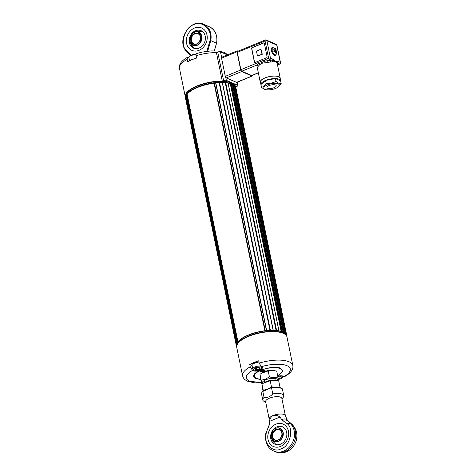 <?xml version="1.0" encoding="UTF-8"?>
<svg xmlns="http://www.w3.org/2000/svg" width="476" height="476" viewBox="0 0 476 476"><rect width="100%" height="100%" fill="white"/><g stroke="black" fill="none" stroke-linecap="round" stroke-linejoin="round"><path stroke-width="0.71" d="M236.417 345.32L185.408 97.729A25.781 9.407 -11.6 0 1 185.551 96.569L185.973 96.414A25.377 9.258 -11.6 0 1 186.39 95.408M186.318 94.992L186.306 94.926A25.781 9.407 -11.6 0 1 186.657 94.415L187.122 94.284A25.377 9.258 -11.6 0 1 214.081 83.199L214.402 83.008A25.781 9.407 -11.6 0 1 215.61 82.872L266.62 330.433M215.842 83.002A25.377 9.258 -11.6 0 1 219.144 82.77L219.531 82.598A25.781 9.407 -11.6 0 1 222.274 82.568L273.176 330.112M222.441 82.741A25.377 9.258 -11.6 0 1 225.285 82.907L225.737 82.764A25.781 9.407 -11.6 0 1 228.04 83.08L228.069 83.211M228.159 83.312A25.377 9.258 -11.6 0 1 230.301 83.83L230.777 83.734A25.781 9.407 -11.6 0 1 231.509 83.978L231.526 84.079M231.61 84.288A25.377 9.258 -11.6 0 1 232.472 84.674L232.954 84.603A25.781 9.407 -11.6 0 1 233.52 84.918L233.532 84.99M233.627 85.353A25.377 9.258 -11.6 0 1 234.537 86.12L234.995 86.091A25.781 9.407 -11.6 0 1 235.685 87.072L286.32 334.747M235.977 88.482L286.867 336.074A25.781 9.407 -11.6 0 1 286.861 336.455M286.772 336.014L236.06 88.53M285.404 333.634L285.808 333.622A25.781 9.407 -11.6 0 1 286.493 334.604M237.232 342.887A25.377 9.258 -11.6 0 1 237.435 342.536L237.119 342.458A25.781 9.407 -11.6 0 1 237.47 341.947L237.935 341.822A25.377 9.258 -11.6 0 1 264.888 330.731L265.209 330.54A25.781 9.407 -11.6 0 1 266.423 330.403L266.608 330.54A25.377 9.258 -11.6 0 1 269.951 330.302L270.344 330.13A25.781 9.407 -11.6 0 1 273.087 330.1L273.135 330.273A25.377 9.258 -11.6 0 1 276.098 330.439L276.55 330.296A25.781 9.407 -11.6 0 1 278.853 330.612L278.769 330.802A25.377 9.258 -11.6 0 1 281.114 331.361L281.59 331.266A25.781 9.407 -11.6 0 1 282.316 331.51L282.143 331.712A25.377 9.258 -11.6 0 1 283.285 332.206L283.767 332.141A25.781 9.407 -11.6 0 1 284.327 332.45L284.083 332.653A25.377 9.258 -11.6 0 1 284.767 333.129M236.215 345.261A25.781 9.407 -11.6 0 1 236.358 344.1L236.703 343.958M185.973 96.414L236.756 343.809M187.122 94.284L237.935 341.822M214.081 83.199L264.888 330.731M219.144 82.77L269.951 330.302M225.285 82.907L276.098 330.439M230.301 83.83L281.114 331.361M232.472 84.674L283.285 332.206M234.537 86.12L285.332 333.575M190.858 40.74A5.837 4.819 -66.6 0 0 199.111 42.346A5.837 4.819 -66.6 0 0 197.219 33.124A5.837 4.819 -66.6 0 0 190.858 40.74M191.406 40.692A5.426 4.48 -66.6 0 0 193.78 43.81A5.426 4.48 -66.6 0 0 198.766 42.537A5.426 4.48 -66.6 0 0 200.473 36.961A5.426 4.48 -66.6 0 0 198.099 33.85A5.426 4.48 -66.6 0 0 193.113 35.117A5.426 4.48 -66.6 0 0 191.406 40.692M199.444 41.709A5.426 4.48 113.4 0 1 200.438 39.413M275.527 85.008A4.736 1.725 -11.6 0 1 276.211 85.668A4.736 1.725 -11.6 0 1 271.921 88.328A4.736 1.725 -11.6 0 1 266.935 87.572A4.736 1.725 -11.6 0 1 270.148 85.21A4.736 1.725 -11.6 0 1 275.527 85.008M260.979 84.841A10.026 3.659 -11.6 0 1 260.937 84.686L260.431 82.211A10.026 3.659 -11.6 0 1 267.203 77.195A10.026 3.659 -11.6 0 1 278.627 76.755A10.026 3.659 -11.6 0 1 280.078 78.183L280.584 80.658A10.026 3.659 -11.6 0 1 280.608 80.813L275.42 78.564A10.026 3.659 -11.6 0 1 279.138 79.23A10.026 3.659 -11.6 0 1 280.584 80.658M260.937 84.686A10.026 3.659 -11.6 0 1 260.913 84.532A10.026 3.659 -11.6 0 1 265.572 80.426A10.026 3.659 -11.6 0 1 275.42 78.564L265.572 80.426L260.913 84.532L261.502 87.376L264.24 89.208L266.274 89.72A7.913 2.886 168.4 0 0 277.663 87.382A7.913 2.886 168.4 0 0 277.08 83.58A7.913 2.886 168.4 0 0 266.75 85.18A7.913 2.886 168.4 0 0 264.965 89.351A7.913 2.886 168.4 0 0 266.274 89.72M277.663 87.382L281.191 83.663C279.656 83.841 277.925 83.092 276.003 81.414C272.921 82.961 269.642 83.58 266.155 83.27C264.799 85.567 263.246 86.935 261.502 87.376M276.003 81.414L275.42 78.564M280.608 80.813L281.191 83.663M266.155 83.27L265.572 80.426M236.965 82.271A1.357 0.583 -112.4 0 1 236.834 82.384A1.357 0.583 -112.4 0 1 236.572 82.366L226.249 77.897A1.357 0.583 -112.4 0 1 225.731 77.404A1.357 0.583 -112.4 0 1 225.297 76.356L221.56 58.161A1.357 0.583 -112.4 0 1 221.614 57.328A1.357 0.583 -112.4 0 1 221.745 57.209L237.155 50.872A1.357 0.583 67.6 0 0 236.971 51.824L240.707 70.02A1.357 0.583 67.6 0 0 241.659 71.561L251.982 76.029A1.357 0.583 67.6 0 0 252.244 76.047A1.357 0.583 67.6 0 0 252.458 75.279M227.403 54.883L220.495 51.896A2.035 0.744 168.4 0 0 217.746 52.134L223.589 80.605L222.274 81.146L216.431 52.675L217.746 52.134M235.638 86.912L236.929 86.382A2.035 0.744 -11.6 0 0 237.869 85.519A2.035 0.744 -11.6 0 0 237.572 85.228L226.338 80.361A2.035 0.744 168.4 0 0 223.589 80.605M197.153 53.592C196.189 53.306 195.832 54.014 196.082 55.716L196.564 58.072A25.65 9.359 168.4 0 0 187.615 61.749L187.133 59.399L187.508 57.257L188.918 57.578M235.662 87.031L235.614 86.805A25.65 9.359 168.4 0 0 232.871 83.627L232.502 83.425A25.305 9.234 168.4 0 0 231.556 82.961A25.305 9.234 168.4 0 0 207.613 82.806A25.305 9.234 168.4 0 0 186.895 92.784L186.64 93.112A25.65 9.359 168.4 0 0 185.366 97.122L185.414 97.348M185.343 96.961A25.65 9.359 -11.6 0 1 185.301 96.806A25.65 9.359 -11.6 0 1 196.659 86.102A25.65 9.359 -11.6 0 1 222.274 81.146M196.017 54.353A4.207 1.535 168.4 0 0 189.674 56.239L189.174 56.888A4.885 1.785 168.4 0 0 188.93 57.65L189.567 60.761M195.987 54.669A4.885 1.785 168.4 0 0 189.174 56.888M238.071 51.176L237.417 50.89A1.357 0.583 67.6 0 0 237.155 50.872M237.304 52.366L265.067 40.948A1.357 0.583 -112.4 0 1 265.251 39.996L237.488 51.414A1.357 0.583 67.6 0 0 237.304 52.366L240.862 69.692A1.357 0.583 67.6 0 0 241.82 71.233L251.649 75.494A1.357 0.583 67.6 0 0 251.911 75.511L258.355 72.858M260.985 49.218L262.282 54.288L257.468 56.031L262.002 54.169L260.985 49.218L256.451 51.081L257.468 56.031M264.085 42.917A0.678 0.559 -66.6 0 0 263.764 42.941L252.203 47.695A0.678 0.559 -66.6 0 0 251.762 48.546L254.559 62.166A0.678 0.559 -66.6 0 0 254.791 62.517M280.203 78.802A10.18 3.713 168.4 0 0 280.227 78.153A10.18 3.713 168.4 0 0 278.752 76.701A10.18 3.713 168.4 0 0 267.161 77.148A10.18 3.713 168.4 0 0 260.283 82.241A10.18 3.713 168.4 0 0 260.556 82.836M257.558 68.96L256.748 65.093L258.754 63.748L264.852 61.237L267.679 60.595L267.869 62.35L261.978 63.26L259.616 64.778L258.224 66.313A10.18 3.713 168.4 0 0 257.415 68.258L260.283 82.241M280.227 78.153L277.246 63.641L275.628 61.481L270.487 62.07A10.18 3.713 168.4 0 0 267.869 62.35M259.616 64.778A1.357 0.797 -134.4 0 0 258.754 63.748A1.357 0.583 -112.4 0 1 258.206 62.558L240.862 69.692M255.112 62.487L266.673 57.733A0.678 0.559 -66.6 0 0 267.107 56.882L264.317 43.268A0.678 0.559 -66.6 0 0 263.621 42.882L252.066 47.636A0.678 0.559 -66.6 0 0 251.625 48.487L254.416 62.1A0.678 0.559 -66.6 0 0 255.112 62.487M270.487 62.07A1.357 0.482 -93.1 0 1 270.648 60.279L267.679 60.595L269.583 59.815L272.462 60.327L277.716 62.6L278.341 63.611L277.496 64.861A1.357 1.119 43.9 0 0 277.496 64.855L279.412 64.076A1.357 1.119 -66.6 0 0 280.287 62.368A1.357 0.494 -11.6 0 1 280.483 62.564L276.931 45.238A1.357 0.494 168.4 0 0 276.735 45.041L280.287 62.368L278.002 61.38L275.628 61.481L272.748 59.101L270.457 58.114L266.905 40.781A1.357 0.494 168.4 0 0 265.067 40.948L268.625 58.274L258.206 62.558M241.82 71.233L256.748 65.093A1.357 1.119 -136.1 0 1 258.224 66.313M265.001 62.564L264.852 61.237A1.357 0.583 -112.4 0 1 264.311 60.047M275.765 54.788A4.207 1.809 -112.4 0 1 275.193 55.466A4.207 1.809 -112.4 0 1 274.384 55.412A4.207 1.809 -112.4 0 1 271.629 51.45A4.207 1.809 -112.4 0 1 271.998 47.689A4.207 1.809 -112.4 0 1 272.879 47.773M272.147 48.641L273.89 50.272M274.89 55.531A4.207 1.809 67.6 0 0 275.193 55.032M272.302 47.999A4.207 1.809 67.6 0 0 271.736 47.862M277.52 64.974L279.674 64.093A1.357 0.583 -112.4 0 1 279.412 64.076L278.341 63.611A1.357 1.232 19.9 0 0 277.371 64.26M278.002 61.38A1.357 1.119 -66.6 0 1 277.716 62.6A1.357 1.065 -13.7 0 0 277.246 63.641M272.748 59.101A1.357 1.119 -66.6 0 1 272.462 60.327A1.357 0.863 -106.2 0 0 272.605 61.636M274.164 50.843L272.474 51.503L274.164 50.843C273.896 48.308 274.545 48.076 276.122 50.158L276.253 50.117C275.55 48.35 274.372 47.588 272.718 47.832A3.802 1.636 -112.4 0 0 272.474 51.503A3.802 1.636 67.6 0 0 272.778 52.259L275.283 51.313L275.533 51.943L275.866 51.83L275.61 51.2L276.556 50.872C277.276 52.396 276.961 53.728 275.61 54.859A3.802 1.636 -112.4 0 1 275.574 54.871A3.802 1.636 -112.4 0 1 272.778 52.259M275.312 50.444L274.176 50.908L275.312 50.444L275.057 49.813L274.729 49.926L274.979 50.557M275.289 51.331L275.61 51.2M274.735 49.944L275.057 49.813M275.824 51.122A3.802 1.636 67.6 0 0 275.545 50.426M185.521 96.664A25.65 9.359 -11.6 0 1 197.076 87.203A25.65 9.359 -11.6 0 1 235.293 86.448M232.871 83.627A25.65 9.359 168.4 0 0 231.907 83.157A25.65 9.359 168.4 0 0 196.897 86.346A25.65 9.359 168.4 0 0 186.64 93.112M199.069 48.07A9.502 7.842 -66.6 0 0 205.352 39.329A9.502 7.842 -66.6 0 0 201.068 30.69A9.502 7.842 -66.6 0 0 190.097 36.289A9.502 7.842 -66.6 0 0 193.518 48.124A9.502 7.842 -66.6 0 0 199.069 48.07M206.983 34.992A12.215 10.085 113.4 0 1 199.069 50.325A12.215 10.085 113.4 0 1 186.586 43.381A12.215 10.085 113.4 0 1 194.494 28.048A12.215 10.085 113.4 0 1 206.983 34.992M185.914 50.753C176.281 39.841 190.93 17.743 203.591 24.24A16.422 13.56 113.4 0 1 210.773 40.603L210.047 40.412C213.278 30.547 201.919 19.76 193.809 24.704C185.099 26.68 179.583 44.405 186.045 50.277L185.979 50.801L190.662 55.466M186.045 50.277L185.979 50.801L186.045 50.277L191.055 55.264M207.679 51.206L210.773 40.603L216.366 43.149M269.404 376.837L265.441 379.223L261.193 380.217L261.491 383.817L259.979 374.315L262.276 372.726A7.8 2.85 -11.6 0 1 273.498 370.417L276.711 371.155L277.925 377.057C275.277 377.896 272.439 377.825 269.404 376.837L268.196 370.935L274.283 370.554M261.449 373.261L268.196 370.935M262.645 383.698A7.8 2.85 -11.6 0 1 265.888 379.759A7.8 2.85 -11.6 0 1 274.218 378.349A7.8 2.85 -11.6 0 1 277.478 380.669M261.193 380.217L259.979 374.315M278.222 380.657L277.925 377.057M262.99 391.105L262.002 384.18L264.299 382.585A7.8 2.85 -11.6 0 1 275.527 380.282L278.734 381.02L279.947 386.923L278.615 387.256M263.472 383.126L270.219 380.8L276.312 380.419M273.658 387.268L271.433 386.702L270.219 380.8M271.433 386.702C268.886 388.737 266.149 389.862 263.216 390.082L262.002 384.18M263.216 390.082L263.335 390.969M281.941 432.797A5.837 4.819 -66.6 0 0 273.682 431.197A5.837 4.819 -66.6 0 0 275.574 440.413A5.837 4.819 -66.6 0 0 281.941 432.797M280.673 437.926A5.426 4.48 113.4 0 1 281.816 435.296M281.81 433.029A5.426 4.48 -66.6 0 0 279.436 429.911A5.426 4.48 -66.6 0 0 273.164 433.112A5.426 4.48 -66.6 0 0 275.122 439.872A5.426 4.48 -66.6 0 0 278.293 439.842A5.426 4.48 -66.6 0 0 281.81 433.029M288.42 431.107A12.215 10.085 113.4 0 1 284.577 443.65A12.215 10.085 113.4 0 1 273.361 446.506A12.215 10.085 113.4 0 1 267.857 435.397A12.215 10.085 113.4 0 1 275.931 424.164A12.215 10.085 113.4 0 1 283.077 424.092A12.215 10.085 113.4 0 1 288.42 431.107M276.955 426.859A9.502 7.842 -66.6 0 0 270.671 435.599A9.502 7.842 -66.6 0 0 274.955 444.239A9.502 7.842 -66.6 0 0 285.927 438.64A9.502 7.842 -66.6 0 0 282.506 426.805A9.502 7.842 -66.6 0 0 276.955 426.859M271.522 387.637L262.823 391.439L271.588 387.607L281.155 388.142M265.745 402.309L263.918 401.298A10.722 3.909 -11.6 0 1 262.77 399.965A10.722 3.909 -11.6 0 1 264.067 397.502L262.823 391.439A10.722 3.909 -11.6 0 0 261.526 393.902C261.812 392.272 262.264 391.361 262.889 391.159M262.936 391.129L271.546 387.589C279.692 386.137 282.94 388.547 282.53 389.588A10.722 3.909 -11.6 0 0 271.546 387.851L272.79 393.92A10.722 3.909 -11.6 0 1 283.773 395.657A10.722 3.909 -11.6 0 1 283.244 397.329L281.965 398.977M272.79 393.92C270.237 396.716 267.334 397.912 264.067 397.502M265.632 401.756A8.276 3.023 -11.6 0 1 273.123 397.079A8.276 3.023 -11.6 0 1 281.851 398.424M281.84 398.37A8.276 3.023 168.4 0 0 273.123 397.079A8.276 3.023 168.4 0 0 265.62 401.702L269.19 419.076A8.276 3.023 -11.6 0 1 273.016 415.554C275.42 414.989 277.782 415.471 280.102 417.012L281.596 419.6C283.636 418.874 285.189 418.761 286.26 419.249L287.236 419.999L285.404 415.75L281.84 398.37M269.19 419.076L269.214 424.824L269.708 421.29C269.862 418.737 270.969 416.827 273.016 415.554A8.276 3.023 -11.6 0 1 284.208 414.572A8.276 3.023 -11.6 0 1 285.404 415.75M281.596 419.6L282.518 420.368A8.276 5.605 -44 0 1 287.236 420.475L286.26 419.249L292.288 424.628C296.685 429.269 297.946 434.778 296.072 441.163L294.704 444.316C292.77 447.767 290.033 450.254 286.487 451.772C282.762 453.265 279.067 453.259 275.408 451.754A16.214 13.393 113.4 0 0 284.892 451.664A16.214 13.393 113.4 0 0 295.203 439.039A16.214 13.393 113.4 0 0 291.556 424.152L290.33 423.616L287.07 423.7C294.43 428.061 289.825 447.053 280.989 448.791C272.867 454.033 261.788 441.484 266.352 432.214L269.422 424.604M269.214 424.824L266.352 432.214C264.715 442.15 267.322 448.487 274.176 451.224A16.214 13.393 -66.6 0 0 283.66 451.135A16.214 13.393 -66.6 0 0 293.972 438.509A16.214 13.393 -66.6 0 0 290.33 423.616L287.605 420.635A8.276 3.201 -48.7 0 1 288.111 420.909L287.236 419.999M280.102 417.012L269.708 421.29M282.518 420.368L287.07 423.7M280.507 446.44A12.215 10.085 -66.6 0 0 288.581 435.201A12.215 10.085 -66.6 0 0 283.077 424.092A12.215 10.085 -66.6 0 0 268.964 431.292A12.215 10.085 -66.6 0 0 273.361 446.506A12.215 10.085 -66.6 0 0 280.507 446.44M261.3 382.888L254.196 382.775L247.639 381.216C244.837 380.015 243.147 378.2 242.57 375.772A25.65 9.359 -11.6 0 1 250.239 366.835L249.757 364.485L252.054 365.479M249.757 364.485A25.65 9.359 -11.6 0 1 253.94 362.516A25.65 9.359 -11.6 0 1 258.706 360.802L259.188 363.152L261.431 366.716L262.288 367.091A5.361 1.958 -11.6 0 1 263.067 367.853A5.361 1.958 -11.6 0 1 260.586 370.132A5.361 1.958 -11.6 0 1 253.339 370.774L253.071 369.465M258.926 361.873L252.583 363.819M277.752 376.218A5.361 1.958 -11.6 0 1 283.214 376.159L284.767 376.54C290.824 373.071 293.508 369.376 292.817 365.461A25.65 9.359 -11.6 0 0 259.188 363.152M250.239 366.835L252.482 370.399L253.339 370.774M292.817 365.461L286.974 336.996A25.65 9.359 168.4 0 0 248.579 336.401A25.65 9.359 168.4 0 0 236.727 347.307L242.57 375.772M236.697 347.153A25.65 9.359 -11.6 0 1 236.661 346.992A25.65 9.359 -11.6 0 1 250.81 335.205A25.65 9.359 -11.6 0 1 286.909 336.681A25.65 9.359 -11.6 0 1 286.939 336.835M286.909 336.681L286.73 335.824A25.65 9.359 168.4 0 0 283.988 332.641A25.65 9.359 168.4 0 0 250.632 334.348A25.65 9.359 168.4 0 0 237.756 342.131A25.65 9.359 168.4 0 0 236.483 346.135L236.661 346.992M237.756 342.131L238.012 341.804A25.305 9.234 -11.6 0 1 250.715 334.122A25.305 9.234 -11.6 0 1 283.619 332.438L283.988 332.641M259.063 367.645L259.372 369.156L256.707 369.775L255.029 369.275L256.017 368.15L258.682 367.531L260.36 368.031L259.372 369.156M256.356 368.073L256.707 369.775M253.851 368.763A4.207 1.535 -11.6 0 1 259.117 366.937A4.207 1.535 -11.6 0 1 261.604 368.466A4.207 1.535 -11.6 0 1 258.004 370.155A4.207 1.535 -11.6 0 1 254.023 370.019A4.207 1.535 -11.6 0 1 253.851 368.763M254.023 370.019L253.303 369.62A4.885 1.785 -11.6 0 1 252.78 369.019A4.885 1.785 -11.6 0 1 253.101 368.156A4.885 1.785 -11.6 0 1 259.325 366.032A4.885 1.785 -11.6 0 1 260.628 366.098M262.365 367.121A4.885 1.785 -11.6 0 1 262.109 367.817L261.604 368.466M277.919 377.034L280.786 376.748L281.304 377.658L279.275 378.688L278.133 378.741M278.9 376.843L279.275 378.688M277.794 376.433A4.207 1.535 -11.6 0 1 282.809 376.76A4.207 1.535 -11.6 0 1 282.667 377.593A4.207 1.535 -11.6 0 1 278.204 379.426M283.428 376.248A4.885 1.785 -11.6 0 1 283.172 376.944L282.667 377.593M260.55 379.211A14.179 5.176 -11.6 0 1 254.386 376.314A14.179 5.176 -11.6 0 1 260.937 370.286A14.179 5.176 -11.6 0 1 282.167 370.614A14.179 5.176 -11.6 0 1 277.645 375.707M263.871 371.554A2.612 0.952 -11.6 0 1 259.961 371.494A2.612 0.952 -11.6 0 1 262.33 370.036A2.612 0.952 -11.6 0 1 265.078 370.441A2.612 0.952 -11.6 0 1 263.871 371.554M263.865 369.911L264.12 370.798L261.336 371.494L260.771 371.375L261.461 371.06L261.413 370.286M261.026 371.304L260.794 370.536M261.366 370.221L262.877 370.286L263.579 369.84M263.912 370.144L263.43 370.703L263.293 370.054M263.472 370.382L263.395 370.001M263.323 371.113L262.062 371.155L261.978 370.405M262.895 371.024L262.746 370.304M261.907 370.411L261.491 370.643M262.806 370.298L263.371 370.411M261.038 370.643L261.508 370.739M261.264 371.167L261.336 371.494M263.894 370.804L263.43 370.703M263.466 370.715L263.549 371.107M261.586 371.417L262.062 371.155M236.304 345.32L236.59 346.707L236.304 345.32M185.551 96.569L236.358 344.1M185.842 96.426L236.655 343.964M186.306 94.926L237.119 342.458M186.657 94.415L237.47 341.947M186.997 94.29L237.81 341.827M214.099 83.145L264.906 330.683M214.402 83.008L265.209 330.54M215.61 82.872L266.423 330.403M219.186 82.717L269.999 330.249M219.531 82.598L270.344 330.13M222.274 82.568L273.087 330.1M225.362 82.848L276.175 330.386M225.737 82.764L276.55 330.296M228.04 83.08L278.853 330.612M230.402 83.782L281.215 331.314M230.777 83.734L281.59 331.266M231.509 83.978L282.316 331.51M232.591 84.633L283.399 332.165M232.954 84.603L283.767 332.141M233.52 84.918L284.327 332.45M234.662 86.085L285.469 333.617M234.995 86.091L285.808 333.622M194.446 32.195A7.205 5.95 113.4 0 1 201.812 36.289A7.205 5.95 113.4 0 1 197.141 45.339A7.205 5.95 113.4 0 1 189.644 39.294A7.205 5.95 113.4 0 1 191.977 33.915A7.205 5.95 113.4 0 1 194.446 32.195M194.422 32.374C197.1 30.88 199.48 32.201 201.55 36.343C201.366 41.406 199.86 44.328 197.034 45.095C194.357 46.588 191.977 45.268 189.906 41.132C190.091 36.063 191.596 33.147 194.422 32.374M221.614 57.328L220.495 51.896M226.338 80.361L225.731 77.404M237.572 85.228L236.977 82.324M216.431 52.675A25.65 9.359 168.4 0 0 196.082 55.716M187.133 59.399A25.65 9.359 168.4 0 0 179.458 68.336C178.792 64.403 181.475 60.708 187.508 57.257M194.095 58.899A4.885 1.785 168.4 0 0 190.561 60.309M258.331 72.745L251.649 75.494M269.583 59.815A1.357 0.583 -112.4 0 1 268.625 58.274A1.357 0.494 -11.6 0 1 270.457 58.114A1.357 1.119 113.4 0 1 269.583 59.815M265.513 40.014A1.357 1.119 113.4 0 1 266.905 40.781L276.735 45.041A1.357 1.119 -66.6 0 0 276.139 44.262L266.31 40.008A1.357 1.357 0 0 0 265.251 39.996M276.425 50.914L276.199 53.145L274.468 51.598M275.753 54.776A3.802 1.636 -112.4 0 1 275.61 54.859L274.813 55.186A3.802 1.636 -112.4 0 1 274.777 55.198A3.802 1.636 -112.4 0 1 273.408 54.675M271.284 49.504A3.802 1.636 -112.4 0 1 271.921 48.159A3.802 1.636 -112.4 0 1 271.957 48.141M240.707 70.02L225.297 76.356M221.56 58.161L236.971 51.824M251.982 76.029L236.572 82.366M226.249 77.897L241.659 71.561M206.864 51.307L210.047 40.412M203.591 24.24L209.351 26.739A16.422 13.56 -66.6 0 1 216.532 43.102L214.277 50.825M278.484 441.401A7.205 5.95 113.4 0 1 270.993 435.201A7.205 5.95 113.4 0 1 273.206 430.096A7.205 5.95 113.4 0 1 275.782 428.257A7.205 5.95 113.4 0 1 283.149 432.357A7.205 5.95 113.4 0 1 278.484 441.401M278.371 441.163C275.693 442.656 273.319 441.335 271.243 437.2C271.427 432.131 272.932 429.209 275.759 428.442C278.442 426.948 280.816 428.269 282.893 432.404C282.708 437.474 281.203 440.395 278.371 441.163M277.704 376.01L282.869 371.048L280.685 368.359C277.752 366.496 271.058 367.085 260.586 370.132C251.506 373.957 253.119 377.795 255.868 378.569L260.61 379.515M261.431 366.716C267.72 364.628 280.656 362.885 287.087 365.729C293.656 368.513 289.182 373.928 284.071 376.528M261.253 382.644L249.466 381.199C244.313 378.456 245.319 374.856 252.482 370.399M252.78 369.019L251.971 365.056A4.885 1.785 -11.6 0 1 252.292 364.2A4.885 1.785 -11.6 0 1 258.968 362.069M261.61 370.328L263.353 370.025M185.408 97.735L236.221 345.267M186.294 94.962L237.107 342.494M215.824 82.925L266.637 330.457M222.417 82.622L273.23 330.154M228.123 83.127L278.936 330.665M231.556 84.02L282.363 331.552M233.543 84.948L284.356 332.486M235.685 87.084L286.498 334.616M202.181 31.309L195.237 31.702L191.977 33.915L189.644 39.294L190.918 44.583L194.69 48.504M185.301 96.806L179.458 68.336M237.869 85.519L237.197 82.235M196.576 53.526L202.252 52.08L210.981 50.914L217.925 51.009L223.672 52.205L227.867 54.692M276.931 45.238A1.357 1.357 0 0 0 276.139 44.262M279.674 64.093A1.357 1.357 0 0 0 280.483 62.564M271.338 48.719L272.718 47.832M274.813 55.186L274.003 55.198M252.244 76.047L236.834 82.384M214.373 50.825L216.61 43.155C217.716 35.337 215.295 29.863 209.351 26.739M190.65 55.472L185.926 50.765M264.198 380.598L264.573 382.418M274.836 378.414L275.205 380.235M276.086 444.608L272.224 440.615L270.993 435.201L273.206 430.096M261.526 393.902L262.77 399.965M282.53 389.588L283.773 395.657M292.288 424.628L288.111 420.909M274.176 451.224L275.408 451.754M282.167 370.614L282.042 369.995C282.209 369.679 281.619 369.132 280.287 368.365C273.111 364.122 250.685 373.089 254.255 375.695L254.386 376.314M251.971 365.056L252.357 363.92L258.92 361.837M259.831 370.768L260.896 371.441C262.895 371.685 264.234 371.107 264.906 369.727"/></g></svg>
